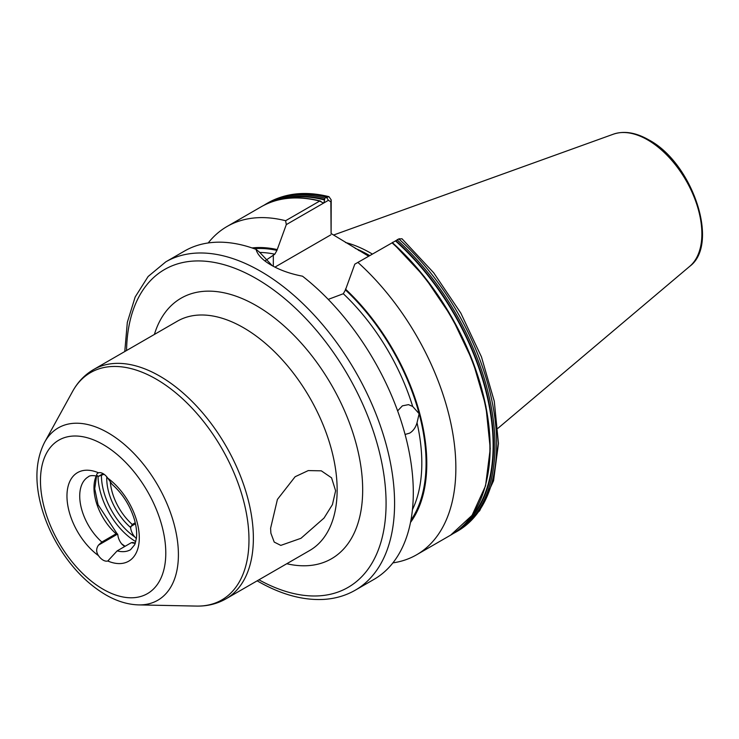 <?xml version="1.0" encoding="UTF-8"?>
<svg xmlns="http://www.w3.org/2000/svg" width="739" height="739" viewBox="0 0 739 739"><rect width="100%" height="100%" fill="white"/><g stroke="black" fill="none" stroke-linecap="round" stroke-linejoin="round"><path stroke-width="1.11" d="M265.329 260.673L274.816 254.188L276.94 250.382L286.298 224.619L285.614 220.721L319.664 201.063L322.832 202.754L324.088 202.634L324.754 198.126L328.966 196.666L331.211 199.909L331.1 233.515L368.622 256.193M354.803 264.174L398.884 238.956A189.544 109.437 -120 0 1 457.441 531.202L479.676 510.751L493.56 480.766L498.455 443.492L494.289 401.295L481.449 356.863L460.803 313.077L433.728 272.83L402.007 238.771L398.884 238.956L354.803 264.174L345.446 289.928L343.312 293.734L328.236 299.397M392.751 242.272L392.178 242.725M135.265 543.35A42.123 24.322 60 0 1 131.422 542.638L117.168 550.869A42.123 24.322 -120 0 0 130.572 549.696L134.757 544.643L136.392 538.435C137.094 532.985 136.41 526.593 134.322 519.268C129.907 505.227 122.508 493.597 112.125 484.368L107.783 478.17A10.836 6.254 -120 0 0 98.472 472.794C96.079 474.078 96.079 475.26 98.472 476.35L98.121 476.276C92.874 475.269 89.65 475.426 88.449 476.738A42.123 24.322 -120 0 0 80.745 505.541A42.123 24.322 -120 0 0 101.853 542.029L98.472 545.133C96.079 548.597 96.079 552.098 98.472 555.626A10.836 6.254 -120 0 0 103.127 560.134A10.836 6.254 -120 0 0 107.783 561.003L108.568 560.661M107.783 478.17A51.148 29.532 60 0 1 139.292 537.78A51.148 29.532 60 0 1 107.783 561.003L117.168 550.869M136.364 538.62L134.831 536.985A10.836 6.254 60 0 1 130.609 527.507A44.525 25.708 60 0 1 106.776 476.84M96.597 475.898L94.731 488.738L98.047 504.691L117.843 534.879A10.836 6.254 -120 0 0 122.064 544.357L124.632 546.564M397.619 410.875L402.395 405.84L408.491 404.639L412.667 406.432L419.142 413.729L417.027 422.8C415.623 427.558 413.175 431.003 409.674 433.128L405.083 434.458M270.594 528.302L277.421 499.416L295.12 476.738L308.246 470.586L321.299 470.826L331.562 477.828L335.617 490.761L332.43 504.608L324.024 518.067L300.976 538.297L280.792 545.391L274.224 542.084L270.899 533.253L270.594 528.302M372.336 254.05A133.824 77.262 -120 0 0 370.756 253.117A133.824 77.262 -120 0 0 345.501 242.503M165.785 261.855A189.544 109.437 -120 0 1 260.553 271.25A189.544 109.437 -120 0 1 384.382 438.273A189.544 109.437 -120 0 1 355.33 590.156L374.045 579.348A189.544 109.437 -120 0 0 407.097 442.439A189.544 109.437 -120 0 0 302.51 276.192C290.427 273.873 279.989 270.178 271.195 265.107L271.195 265.107C262.557 260.1 257.505 254.853 256.045 249.366A189.544 109.437 -120 0 0 184.51 251.048L165.785 261.855L148.123 276.497L135.172 296.986L127.33 322.343L124.771 351.542M110.314 482.151A42.123 24.322 -120 0 0 132.272 524.459L135.246 522.75M104.07 474.272L98.472 476.35L103.127 473.662M101.853 542.029L116.106 533.798A42.123 24.322 60 0 1 96.292 475.842M98.472 555.626A51.148 29.532 60 0 1 66.963 496.017A51.148 29.532 60 0 1 98.472 472.794L97.733 473.117M98.472 545.133L117.64 534.066L116.106 533.798M132.272 524.459L130.609 527.507M392.372 242.651L392.086 242.872A189.544 109.437 -120 0 1 450.651 535.128L416.602 554.786A189.544 109.437 -120 0 0 358.036 262.53M392.908 562.878A189.544 109.437 -120 0 0 416.602 554.786M410.505 522.427A163.485 94.389 -120 0 0 345.446 289.06M256.045 249.366L259.481 252.128L272.294 265.726M320.283 200.999C297.66 195.355 277.929 197.295 261.107 206.828A189.544 109.437 -120 0 1 319.664 201.063L321.003 201.442M285.614 220.721A189.544 109.437 -120 0 0 227.058 226.485A189.544 109.437 -120 0 0 208.204 242.955M276.94 249.505A163.485 94.389 -120 0 0 252.027 247.934M331.1 233.515L330.85 201.812L328.421 200.306L286.298 224.619M330.85 234.836L274.936 267.121M330.85 201.812L331.211 199.909M131.422 542.638L132.955 542.916M101.428 475.787A52.053 30.05 -120 0 0 134.831 536.985M135.782 541.641A54.455 31.444 60 0 1 98.028 476.249M121.612 543.812A54.455 31.444 -120 0 0 125.159 546.26M108.042 432.805A99.516 57.457 60 0 1 176.639 535.563A99.516 57.457 60 0 1 138.609 604.899C127.644 604.548 116.642 601.167 105.622 594.756C86.518 583.376 70.353 566.434 57.115 543.932C49.458 530.694 43.897 517.097 40.433 503.12C34.613 479.389 36.017 459.076 44.663 442.171A99.516 57.457 60 0 1 108.042 432.805M103.127 589.251A88.606 51.157 -120 0 0 165.785 553.077A88.606 51.157 -120 0 0 103.127 444.545A88.606 51.157 -120 0 0 40.469 480.729A88.606 51.157 -120 0 0 103.127 589.251M154.386 334.444A150.433 86.851 60 0 1 256.304 305.641A150.433 86.851 60 0 1 361.556 471.454A150.433 86.851 60 0 1 286.769 563.737M225.949 598.849L309.724 550.481A132.383 76.431 -120 0 0 330.019 444.398A132.383 76.431 -120 0 0 243.537 327.746A132.383 76.431 -120 0 0 177.351 321.188L93.576 369.555A132.383 76.431 60 0 1 159.763 376.114A132.383 76.431 60 0 1 246.244 492.765A132.383 76.431 60 0 1 225.949 598.849C217.054 603.902 207.234 606.313 196.482 606.082A131.256 75.775 -120 0 0 246.641 514.64A131.256 75.775 -120 0 0 156.169 379.107A131.256 75.775 -120 0 0 72.57 391.458C77.743 382.035 84.745 374.738 93.576 369.555M258.936 579.801A183.531 105.963 -120 0 0 386.072 501.864A183.531 105.963 -120 0 0 256.304 278.612A183.531 105.963 -120 0 0 126.554 350.517M369.158 255.879A132.937 76.754 -120 0 0 368.198 255.315A132.937 76.754 -120 0 0 358.406 250.253M369.657 255.592A133.02 76.801 -120 0 0 368.641 255.001A133.02 76.801 -120 0 0 355.182 248.341M613.435 134.165C624.113 130.6 635.909 132.512 648.824 139.893C692.378 162.82 720.054 244.082 689.736 266.336A76.717 44.294 -120 0 0 696.609 203.881A76.717 44.294 -120 0 0 647.632 139.893A76.717 44.294 -120 0 0 613.435 134.165L333.52 235.048M274.816 254.188A159.458 92.061 -120 0 0 259.574 252.442M276.94 250.382A162.469 93.798 -120 0 0 254.198 248.692M410.939 520.173A162.469 93.798 -120 0 0 419.142 413.729A162.469 93.798 -120 0 0 345.446 289.928M412.667 406.432A159.458 92.061 -120 0 0 343.312 293.734M412.436 509.679A159.458 92.061 -120 0 0 417.027 422.8M457.441 531.202L455.732 532.191A189.544 109.437 -120 0 0 397.176 239.944M461.579 527.175A188.704 108.947 -120 0 0 395.836 240.646M466.586 522.177A188.214 108.67 -120 0 0 395.43 240.849M486.17 482.484A188.704 108.947 -120 0 0 392.409 242.678M328.421 200.306L326.462 197.137A189.544 109.437 -120 0 0 267.906 202.902C285.568 192.99 305.928 190.911 328.966 196.666M324.754 198.126A189.544 109.437 -120 0 0 266.188 203.89L263.684 205.414M324.467 199.447A188.704 108.947 -120 0 0 273.458 201.331M324.661 199.992A188.214 108.67 -120 0 0 280.293 199.493M273.319 255.047L273.319 266.289M135.477 523.775L130.738 526.51M138.609 604.899L196.482 606.082M355.33 590.156C345.713 595.68 335.044 598.766 323.322 599.431C302.445 600.419 280.524 594.295 257.551 581.066L257.144 580.836M689.736 266.336L497.957 428.287M453.155 533.604L455.732 532.191M392.474 242.623L424.472 276.82L451.862 317.354L472.812 361.482L485.902 406.247L490.253 448.638L485.551 485.828L472.064 515.332L450.651 535.128M267.906 202.902L266.188 203.89M261.107 206.828L227.058 226.485M44.663 442.171L72.57 391.458M399.337 238.715L397.148 239.732M132.41 542.444L135.366 543.054"/></g></svg>
